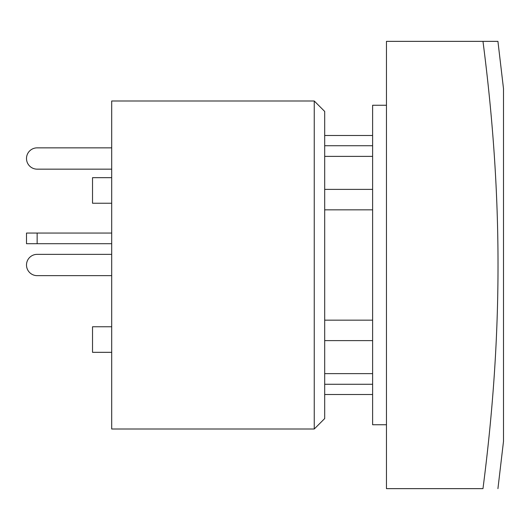 <?xml version="1.0" encoding="UTF-8"?>
<svg xmlns="http://www.w3.org/2000/svg" width="530" height="530" viewBox="0 0 530 530"><rect width="100%" height="100%" fill="white"/><g stroke="black" fill="none" stroke-linecap="round" stroke-linejoin="round"><path stroke-width="0.79" d="M386.456 424.742L372.617 424.742L372.617 105.258L386.456 105.258M497.928 488.64L503.5 441.331L503.5 88.669L497.928 41.36L386.456 41.36L386.456 488.64L482.976 488.64C503.036 488.64 503.036 488.64 482.976 488.64C503.036 333.761 503.036 196.239 482.976 41.36M111.697 326.765L92.525 326.765L92.525 352.324L111.697 352.324M111.697 177.676L92.525 177.676L92.525 203.235L111.697 203.235M324.691 418.567L314.25 429.002L314.25 100.998L324.691 111.432L324.691 418.567M314.25 100.998L111.697 100.998L111.697 429.002L314.25 429.002M372.617 320.166L324.691 320.166M324.691 340.611L372.617 340.611M372.617 189.389L324.691 189.389M324.691 209.834L372.617 209.834M324.691 156.376L372.617 156.376M324.691 373.624L372.617 373.624M111.697 233.054L26.5 233.054L26.5 243.701L111.697 243.701M111.697 275.646L37.146 275.646A10.646 10.646 0 0 1 26.5 265A10.646 10.646 0 0 1 37.146 254.354L111.697 254.354M111.697 169.156L37.146 169.156A10.646 10.646 0 0 1 26.5 158.503A10.646 10.646 0 0 1 37.146 147.857L111.697 147.857M372.617 384.276L324.691 384.276M324.691 145.724L372.617 145.724M37.146 233.054L37.146 243.701M372.617 394.499L324.691 394.499M372.617 135.501L324.691 135.501"/></g></svg>
